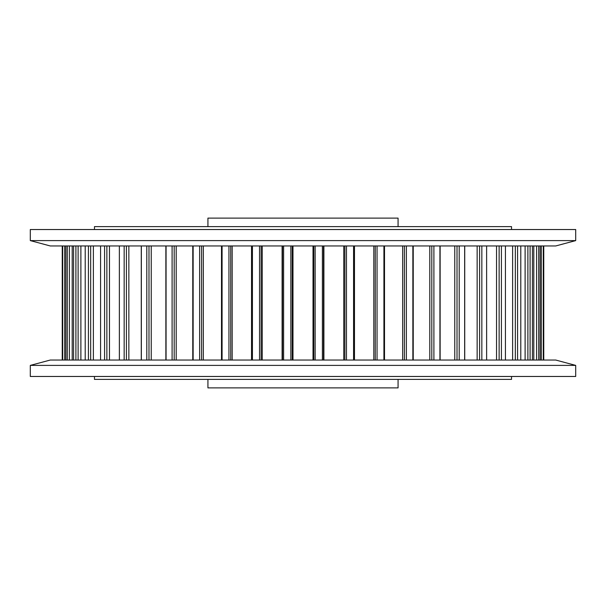 <?xml version="1.0" encoding="UTF-8"?>
<svg xmlns="http://www.w3.org/2000/svg" width="606" height="606" viewBox="0 0 606 606"><rect width="100%" height="100%" fill="white"/><g stroke="black" fill="none" stroke-linecap="round" stroke-linejoin="round"><path stroke-width="0.91" d="M30.3 376.47L575.7 376.47L575.7 365.395L30.3 365.395L30.3 376.47M30.3 365.395L50.283 360.04L555.717 360.04L575.7 365.395M398.074 226.606L398.074 218.115L207.926 218.115L207.926 226.606M207.926 379.394L207.926 387.885L398.074 387.885L398.074 379.394M119.367 360.04L119.367 245.96L119.382 360.04M141.266 360.04L141.266 245.96M165.87 360.04L165.87 245.96M192.769 360.04L192.769 245.96M221.493 360.04L221.493 245.96M94.468 376.47L94.468 379.394L511.532 379.394L511.532 376.47M511.532 229.53L511.532 226.606L94.468 226.606L94.468 229.53M315.15 360.04L315.15 245.96M290.85 360.04L290.85 245.96M283.616 360.04L283.616 245.96M259.527 360.04L259.527 245.96M252.422 360.04L252.422 245.96M228.947 360.04L228.947 245.96M222.084 360.04L222.084 245.96M199.639 360.04L199.639 245.96M193.14 360.04L193.14 245.96M172.096 360.04L172.096 245.96M166.067 360.04L166.067 245.96M146.796 360.04L146.796 245.96M141.342 360.04L141.342 245.96M124.162 360.04L124.162 245.96M104.588 360.04L104.588 245.96M100.566 360.04L100.566 245.96M88.415 360.04L88.415 245.96M85.211 360.04L85.211 245.96M75.909 360.04L75.909 245.96M73.584 360.04L73.584 245.96M67.296 360.04L67.296 245.96M65.88 360.04L65.88 245.96M62.706 360.04L62.706 245.96M62.236 360.04L62.236 245.96M543.764 360.04L543.764 245.96M543.294 360.04L543.294 245.96M540.12 360.04L540.12 245.96M538.704 360.04L538.704 245.96M532.416 360.04L532.416 245.96M530.091 360.04L530.091 245.96M520.789 360.04L520.789 245.96M517.585 360.04L517.585 245.96M505.434 360.04L505.434 245.96M501.412 360.04L501.412 245.96M486.618 360.04L486.618 245.96L486.633 360.04M481.838 360.04L481.838 245.96M464.658 360.04L464.658 245.96M459.204 360.04L459.204 245.96M439.933 360.04L439.933 245.96M433.904 360.04L433.904 245.96M412.86 360.04L412.86 245.96M406.361 360.04L406.361 245.96M383.916 360.04L383.916 245.96M377.053 360.04L377.053 245.96M353.578 360.04L353.578 245.96M346.473 360.04L346.473 245.96M322.384 360.04L322.384 245.96M30.3 240.605L30.3 229.53L575.7 229.53L575.7 240.605L555.717 245.96L50.283 245.96L30.3 240.605L575.7 240.605M313.779 360.04L313.779 245.96M313.022 360.04L313.022 245.96M292.978 360.04L292.978 245.96M292.221 360.04L292.221 245.96M282.494 360.04L282.494 245.96M282.101 360.04L282.101 245.96M262.224 360.04L262.224 245.96M261.125 360.04L261.125 245.96M251.566 360.04L251.566 245.96M251.528 360.04L251.528 245.96M232.174 360.04L232.174 245.96M230.742 360.04L230.742 245.96M203.328 360.04L203.328 245.96M201.601 360.04L201.601 245.96M176.194 360.04L176.194 245.96M174.187 360.04L174.187 245.96M151.227 360.04L151.227 245.96M148.985 360.04L148.985 245.96M128.851 360.04L128.851 245.96M126.412 360.04L126.412 245.96M109.459 360.04L109.459 245.96M106.868 360.04L106.868 245.96M93.385 360.04L93.385 245.96M90.673 360.04L90.673 245.96M80.886 360.04L80.886 245.96M78.113 360.04L78.113 245.96M72.197 360.04L72.197 245.96M69.402 360.04L69.402 245.96M64.683 360.04L64.683 245.96M541.317 360.04L541.317 245.96M536.598 360.04L536.598 245.96M533.803 360.04L533.803 245.96M527.887 360.04L527.887 245.96M525.114 360.04L525.114 245.96M515.327 360.04L515.327 245.96M512.615 360.04L512.615 245.96M499.132 360.04L499.132 245.96M496.541 360.04L496.541 245.96M479.588 360.04L479.588 245.96M477.149 360.04L477.149 245.96M457.015 360.04L457.015 245.96M454.773 360.04L454.773 245.96M431.813 360.04L431.813 245.96M429.805 360.04L429.805 245.96M404.399 360.04L404.399 245.96M402.672 360.04L402.672 245.96M375.258 360.04L375.258 245.96M373.826 360.04L373.826 245.96M354.472 360.04L354.472 245.96M354.434 360.04L354.434 245.96M344.875 360.04L344.875 245.96M343.776 360.04L343.776 245.96M323.899 360.04L323.899 245.96M323.506 360.04L323.506 245.96M464.734 360.04L464.734 245.96M440.13 360.04L440.13 245.96M413.231 360.04L413.231 245.96M384.507 360.04L384.507 245.96"/></g></svg>
